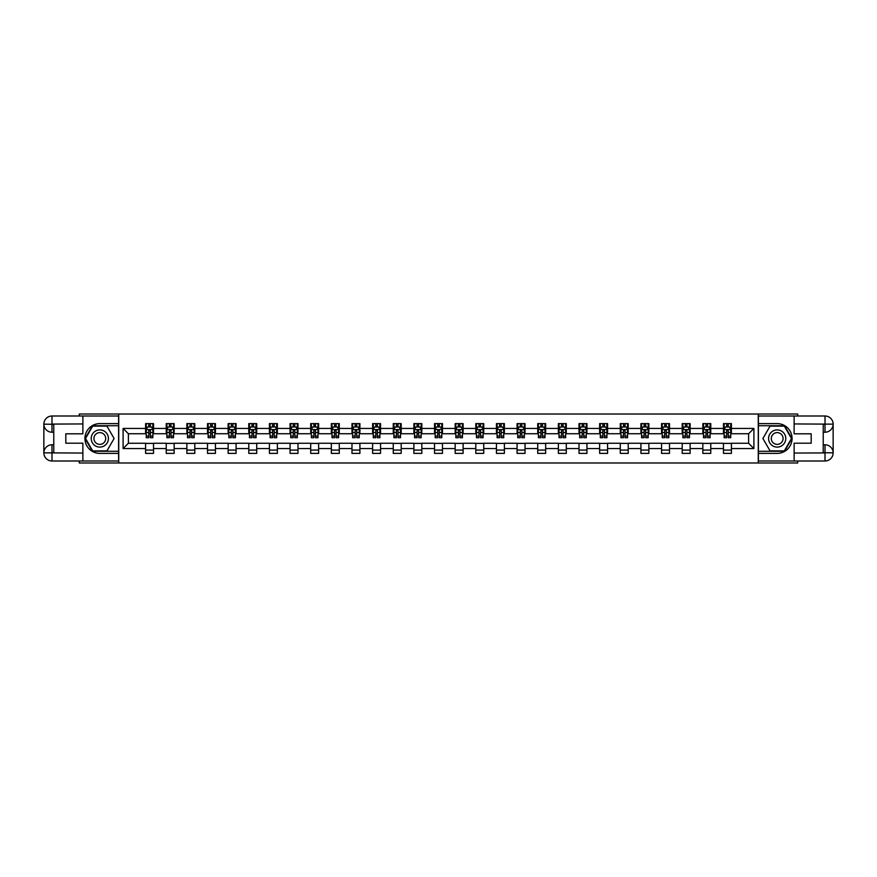 <?xml version="1.0" encoding="UTF-8"?>
<svg xmlns="http://www.w3.org/2000/svg" width="877" height="877" viewBox="0 0 877 877"><rect width="100%" height="100%" fill="white"/><g stroke="black" fill="none" stroke-linecap="round" stroke-linejoin="round"><path stroke-width="1.32" d="M79.303 460.995L79.303 462.979L797.697 462.979L797.697 460.995M797.697 416.005L797.697 414.021L758.265 414.021L758.265 462.979M758.265 414.021L79.303 414.021L79.303 416.005M118.735 462.979L118.735 414.021M731.407 428.447L731.407 423.613L723.47 423.613L723.47 428.447L710.776 428.447L710.776 423.613L702.839 423.613L702.839 428.447L690.133 428.447L690.133 423.613L682.196 423.613L682.196 428.447L669.491 428.447L669.491 423.613L661.554 423.613L661.554 428.447L648.859 428.447L648.859 423.613L640.923 423.613L640.923 428.447L628.217 428.447L628.217 423.613L620.28 423.613L620.28 428.447L607.575 428.447L607.575 423.613L599.638 423.613L599.638 428.447L586.943 428.447L586.943 423.613L579.006 423.613L579.006 428.447L566.301 428.447L566.301 423.613L558.364 423.613L558.364 428.447L545.658 428.447L545.658 423.613L537.722 423.613L537.722 428.447L525.027 428.447L525.027 423.613L517.09 423.613L517.09 428.447L504.385 428.447L504.385 423.613L496.448 423.613L496.448 428.447L483.742 428.447L483.742 423.613L475.805 423.613L475.805 428.447L463.111 428.447L463.111 423.613L455.174 423.613L455.174 428.447L442.468 428.447L442.468 423.613L434.532 423.613L434.532 428.447L421.826 428.447L421.826 423.613L413.889 423.613L413.889 428.447L401.195 428.447L401.195 423.613L393.258 423.613L393.258 428.447L380.552 428.447L380.552 423.613L372.615 423.613L372.615 428.447L359.91 428.447L359.91 423.613L351.973 423.613L351.973 428.447L339.278 428.447L339.278 423.613L331.342 423.613L331.342 428.447L318.636 428.447L318.636 423.613L310.699 423.613L310.699 428.447L297.994 428.447L297.994 423.613L290.057 423.613L290.057 428.447L277.362 428.447L277.362 423.613L269.425 423.613L269.425 428.447L256.72 428.447L256.72 423.613L248.783 423.613L248.783 428.447L236.077 428.447L236.077 423.613L228.141 423.613L228.141 428.447L215.446 428.447L215.446 423.613L207.509 423.613L207.509 428.447L194.804 428.447L194.804 423.613L186.867 423.613L186.867 428.447L174.161 428.447L174.161 423.613L166.224 423.613L166.224 428.447L153.53 428.447L153.53 423.613L145.593 423.613L145.593 428.447L123.098 428.447L123.098 448.553L128.393 443.258L145.593 443.258L145.593 453.387L153.53 453.387L153.53 443.258L166.224 443.258L166.224 453.387L174.161 453.387L174.161 443.258L186.867 443.258L186.867 453.387L194.804 453.387L194.804 443.258L207.509 443.258L207.509 453.387L215.446 453.387L215.446 443.258L228.141 443.258L228.141 453.387L236.077 453.387L236.077 443.258L248.783 443.258L248.783 453.387L256.72 453.387L256.72 443.258L269.425 443.258L269.425 453.387L277.362 453.387L277.362 443.258L290.057 443.258L290.057 453.387L297.994 453.387L297.994 443.258L310.699 443.258L310.699 453.387L318.636 453.387L318.636 443.258L331.342 443.258L331.342 453.387L339.278 453.387L339.278 443.258L351.973 443.258L351.973 453.387L359.91 453.387L359.91 443.258L372.615 443.258L372.615 453.387L380.552 453.387L380.552 443.258L393.258 443.258L393.258 453.387L401.195 453.387L401.195 443.258L413.889 443.258L413.889 453.387L421.826 453.387L421.826 443.258L434.532 443.258L434.532 453.387L442.468 453.387L442.468 443.258L455.174 443.258L455.174 453.387L463.111 453.387L463.111 443.258L475.805 443.258L475.805 453.387L483.742 453.387L483.742 443.258L496.448 443.258L496.448 453.387L504.385 453.387L504.385 443.258L517.09 443.258L517.09 453.387L525.027 453.387L525.027 443.258L537.722 443.258L537.722 453.387L545.658 453.387L545.658 443.258L558.364 443.258L558.364 453.387L566.301 453.387L566.301 443.258L579.006 443.258L579.006 453.387L586.943 453.387L586.943 443.258L599.638 443.258L599.638 453.387L607.575 453.387L607.575 443.258L620.28 443.258L620.28 453.387L628.217 453.387L628.217 443.258L640.923 443.258L640.923 453.387L648.859 453.387L648.859 443.258L661.554 443.258L661.554 453.387L669.491 453.387L669.491 443.258L682.196 443.258L682.196 453.387L690.133 453.387L690.133 443.258L702.839 443.258L702.839 453.387L710.776 453.387L710.776 443.258L723.47 443.258L723.47 453.387L731.407 453.387L731.407 443.258L748.607 443.258L748.607 433.742L731.407 433.742L731.407 428.447L753.902 428.447L753.902 448.553L731.407 448.553M723.47 448.553L710.776 448.553M702.839 448.553L690.133 448.553M682.196 448.553L669.491 448.553M661.554 448.553L648.859 448.553M640.923 448.553L628.217 448.553M620.28 448.553L607.575 448.553M599.638 448.553L586.943 448.553M579.006 448.553L566.301 448.553M558.364 448.553L545.658 448.553M537.722 448.553L525.027 448.553M517.09 448.553L504.385 448.553M496.448 448.553L483.742 448.553M475.805 448.553L463.111 448.553M455.174 448.553L442.468 448.553M434.532 448.553L421.826 448.553M413.889 448.553L401.195 448.553M393.258 448.553L380.552 448.553M372.615 448.553L359.91 448.553M351.973 448.553L339.278 448.553M331.342 448.553L318.636 448.553M310.699 448.553L297.994 448.553M290.057 448.553L277.362 448.553M269.425 448.553L256.72 448.553M248.783 448.553L236.077 448.553M228.141 448.553L215.446 448.553M207.509 448.553L194.804 448.553M186.867 448.553L174.161 448.553M166.224 448.553L153.53 448.553M145.593 448.553L123.098 448.553M723.47 428.447L723.47 433.742L710.776 433.742L710.776 428.447M702.839 428.447L702.839 433.742L690.133 433.742L690.133 428.447M682.196 428.447L682.196 433.742L669.491 433.742L669.491 428.447M661.554 428.447L661.554 433.742L648.859 433.742L648.859 428.447M640.923 428.447L640.923 433.742L628.217 433.742L628.217 428.447M620.28 428.447L620.28 433.742L607.575 433.742L607.575 428.447M599.638 428.447L599.638 433.742L586.943 433.742L586.943 428.447M579.006 428.447L579.006 433.742L566.301 433.742L566.301 428.447M558.364 428.447L558.364 433.742L545.658 433.742L545.658 428.447M537.722 428.447L537.722 433.742L525.027 433.742L525.027 428.447M517.09 428.447L517.09 433.742L504.385 433.742L504.385 428.447M496.448 428.447L496.448 433.742L483.742 433.742L483.742 428.447M475.805 428.447L475.805 433.742L463.111 433.742L463.111 428.447M455.174 428.447L455.174 433.742L442.468 433.742L442.468 428.447M434.532 428.447L434.532 433.742L421.826 433.742L421.826 428.447M413.889 428.447L413.889 433.742L401.195 433.742L401.195 428.447M393.258 428.447L393.258 433.742L380.552 433.742L380.552 428.447M372.615 428.447L372.615 433.742L359.91 433.742L359.91 428.447M351.973 428.447L351.973 433.742L339.278 433.742L339.278 428.447M331.342 428.447L331.342 433.742L318.636 433.742L318.636 428.447M310.699 428.447L310.699 433.742L297.994 433.742L297.994 428.447M290.057 428.447L290.057 433.742L277.362 433.742L277.362 428.447M269.425 428.447L269.425 433.742L256.72 433.742L256.72 428.447M248.783 428.447L248.783 433.742L236.077 433.742L236.077 428.447M228.141 428.447L228.141 433.742L215.446 433.742L215.446 428.447M207.509 428.447L207.509 433.742L194.804 433.742L194.804 428.447M186.867 428.447L186.867 433.742L174.161 433.742L174.161 428.447M166.224 428.447L166.224 433.742L153.53 433.742L153.53 428.447M145.593 428.447L145.593 433.742L128.393 433.742L123.098 428.447M128.393 433.742L128.393 443.258M753.902 448.553L748.607 443.258M748.607 433.742L753.902 428.447M145.593 426.924L146.251 426.924M148.761 426.924L150.351 426.924M152.861 426.924L153.53 426.924M145.593 433.6L146.251 433.6M148.761 433.6L150.351 433.6M152.861 433.6L153.53 433.6M145.593 443.4L153.53 443.4M145.593 450.076L153.53 450.076M166.224 443.4L174.161 443.4M166.224 450.076L174.161 450.076M166.224 426.924L166.893 426.924M169.404 426.924L170.993 426.924M173.503 426.924L174.161 426.924M166.224 433.6L166.893 433.6M169.404 433.6L170.993 433.6M173.503 433.6L174.161 433.6M186.867 443.4L194.804 443.4M186.867 450.076L194.804 450.076M186.867 426.924L187.525 426.924M190.046 426.924L191.625 426.924M194.146 426.924L194.804 426.924M186.867 433.6L187.525 433.6M190.046 433.6L191.625 433.6M194.146 433.6L194.804 433.6M207.509 443.4L215.446 443.4M207.509 450.076L215.446 450.076M207.509 426.924L208.167 426.924M210.677 426.924L212.267 426.924M214.777 426.924L215.446 426.924M207.509 433.6L208.167 433.6M210.677 433.6L212.267 433.6M214.777 433.6L215.446 433.6M228.141 443.4L236.077 443.4M228.141 450.076L236.077 450.076M228.141 426.924L228.809 426.924M231.32 426.924L232.909 426.924M235.42 426.924L236.077 426.924M228.141 433.6L228.809 433.6M231.32 433.6L232.909 433.6M235.42 433.6L236.077 433.6M248.783 443.4L256.72 443.4M248.783 450.076L256.72 450.076M248.783 426.924L249.441 426.924M251.962 426.924L253.541 426.924M256.062 426.924L256.72 426.924M248.783 433.6L249.441 433.6M251.962 433.6L253.541 433.6M256.062 433.6L256.72 433.6M269.425 443.4L277.362 443.4M269.425 450.076L277.362 450.076M269.425 426.924L270.083 426.924M272.594 426.924L274.183 426.924M276.693 426.924L277.362 426.924M269.425 433.6L270.083 433.6M272.594 433.6L274.183 433.6M276.693 433.6L277.362 433.6M290.057 443.4L297.994 443.4M290.057 450.076L297.994 450.076M290.057 426.924L290.725 426.924M293.236 426.924L294.825 426.924M297.336 426.924L297.994 426.924M290.057 433.6L290.725 433.6M293.236 433.6L294.825 433.6M297.336 433.6L297.994 433.6M310.699 443.4L318.636 443.4M310.699 450.076L318.636 450.076M310.699 426.924L311.357 426.924M313.878 426.924L315.457 426.924M317.978 426.924L318.636 426.924M310.699 433.6L311.357 433.6M313.878 433.6L315.457 433.6M317.978 433.6L318.636 433.6M331.342 443.4L339.278 443.4M331.342 450.076L339.278 450.076M331.342 426.924L331.999 426.924M334.51 426.924L336.099 426.924M338.61 426.924L339.278 426.924M331.342 433.6L331.999 433.6M334.51 433.6L336.099 433.6M338.61 433.6L339.278 433.6M351.973 443.4L359.91 443.4M351.973 450.076L359.91 450.076M351.973 426.924L352.642 426.924M355.152 426.924L356.742 426.924M359.252 426.924L359.91 426.924M351.973 433.6L352.642 433.6M355.152 433.6L356.742 433.6M359.252 433.6L359.91 433.6M372.615 443.4L380.552 443.4M372.615 450.076L380.552 450.076M372.615 426.924L373.273 426.924M375.794 426.924L377.373 426.924M379.894 426.924L380.552 426.924M372.615 433.6L373.273 433.6M375.794 433.6L377.373 433.6M379.894 433.6L380.552 433.6M393.258 443.4L401.195 443.4M393.258 450.076L401.195 450.076M393.258 426.924L393.916 426.924M396.426 426.924L398.015 426.924M400.526 426.924L401.195 426.924M393.258 433.6L393.916 433.6M396.426 433.6L398.015 433.6M400.526 433.6L401.195 433.6M413.889 443.4L421.826 443.4M413.889 450.076L421.826 450.076M413.889 426.924L414.558 426.924M417.068 426.924L418.658 426.924M421.168 426.924L421.826 426.924M413.889 433.6L414.558 433.6M417.068 433.6L418.658 433.6M421.168 433.6L421.826 433.6M434.532 443.4L442.468 443.4M434.532 450.076L442.468 450.076M434.532 426.924L435.189 426.924M437.711 426.924L439.289 426.924M441.811 426.924L442.468 426.924M434.532 433.6L435.189 433.6M437.711 433.6L439.289 433.6M441.811 433.6L442.468 433.6M455.174 443.4L463.111 443.4M455.174 450.076L463.111 450.076M455.174 426.924L455.832 426.924M458.342 426.924L459.932 426.924M462.442 426.924L463.111 426.924M455.174 433.6L455.832 433.6M458.342 433.6L459.932 433.6M462.442 433.6L463.111 433.6M475.805 443.4L483.742 443.4M475.805 450.076L483.742 450.076M475.805 426.924L476.474 426.924M478.985 426.924L480.574 426.924M483.084 426.924L483.742 426.924M475.805 433.6L476.474 433.6M478.985 433.6L480.574 433.6M483.084 433.6L483.742 433.6M496.448 443.4L504.385 443.4M496.448 450.076L504.385 450.076M496.448 426.924L497.106 426.924M499.627 426.924L501.205 426.924M503.727 426.924L504.385 426.924M496.448 433.6L497.106 433.6M499.627 433.6L501.205 433.6M503.727 433.6L504.385 433.6M517.09 443.4L525.027 443.4M517.09 450.076L525.027 450.076M517.09 426.924L517.748 426.924M520.258 426.924L521.848 426.924M524.358 426.924L525.027 426.924M517.09 433.6L517.748 433.6M520.258 433.6L521.848 433.6M524.358 433.6L525.027 433.6M537.722 443.4L545.658 443.4M537.722 450.076L545.658 450.076M537.722 426.924L538.39 426.924M540.901 426.924L542.49 426.924M545.001 426.924L545.658 426.924M537.722 433.6L538.39 433.6M540.901 433.6L542.49 433.6M545.001 433.6L545.658 433.6M558.364 443.4L566.301 443.4M558.364 450.076L566.301 450.076M558.364 426.924L559.022 426.924M561.543 426.924L563.122 426.924M565.643 426.924L566.301 426.924M558.364 433.6L559.022 433.6M561.543 433.6L563.122 433.6M565.643 433.6L566.301 433.6M579.006 443.4L586.943 443.4M579.006 450.076L586.943 450.076M579.006 426.924L579.664 426.924M582.175 426.924L583.764 426.924M586.274 426.924L586.943 426.924M579.006 433.6L579.664 433.6M582.175 433.6L583.764 433.6M586.274 433.6L586.943 433.6M599.638 443.4L607.575 443.4M599.638 450.076L607.575 450.076M599.638 426.924L600.307 426.924M602.817 426.924L604.406 426.924M606.917 426.924L607.575 426.924M599.638 433.6L600.307 433.6M602.817 433.6L604.406 433.6M606.917 433.6L607.575 433.6M620.28 443.4L628.217 443.4M620.28 450.076L628.217 450.076M620.28 426.924L620.938 426.924M623.459 426.924L625.038 426.924M627.559 426.924L628.217 426.924M620.28 433.6L620.938 433.6M623.459 433.6L625.038 433.6M627.559 433.6L628.217 433.6M640.923 443.4L648.859 443.4M640.923 450.076L648.859 450.076M640.923 426.924L641.58 426.924M644.091 426.924L645.68 426.924M648.191 426.924L648.859 426.924M640.923 433.6L641.58 433.6M644.091 433.6L645.68 433.6M648.191 433.6L648.859 433.6M661.554 443.4L669.491 443.4M661.554 450.076L669.491 450.076M661.554 426.924L662.223 426.924M664.733 426.924L666.323 426.924M668.833 426.924L669.491 426.924M661.554 433.6L662.223 433.6M664.733 433.6L666.323 433.6M668.833 433.6L669.491 433.6M682.196 443.4L690.133 443.4M682.196 450.076L690.133 450.076M682.196 426.924L682.854 426.924M685.375 426.924L686.954 426.924M689.475 426.924L690.133 426.924M682.196 433.6L682.854 433.6M685.375 433.6L686.954 433.6M689.475 433.6L690.133 433.6M702.839 443.4L710.776 443.4M702.839 450.076L710.776 450.076M702.839 426.924L703.497 426.924M706.007 426.924L707.596 426.924M710.107 426.924L710.776 426.924M702.839 433.6L703.497 433.6M706.007 433.6L707.596 433.6M710.107 433.6L710.776 433.6M723.47 443.4L731.407 443.4M723.47 450.076L731.407 450.076M723.47 426.924L724.139 426.924M726.649 426.924L728.239 426.924M730.749 426.924L731.407 426.924M723.47 433.6L724.139 433.6M726.649 433.6L728.239 433.6M730.749 433.6L731.407 433.6M150.351 425.334L148.761 425.334M152.861 436.044L150.351 436.044L150.351 437.711L152.861 437.711L152.861 429.631L151.546 426.989L147.577 426.989L146.251 429.631L146.251 437.711L148.761 437.711L148.761 436.044L146.251 436.044M146.251 429.631L146.251 423.613M152.861 429.631L152.861 423.613M148.761 426.989L148.761 423.613M150.351 423.613L150.351 426.989M150.351 436.044L150.351 430.629L148.761 430.629L148.761 436.044M104.111 431.056A8.595 8.595 0 0 0 92.37 434.203A8.595 8.595 0 0 0 95.516 445.944A8.595 8.595 0 0 0 107.257 442.797A8.595 8.595 0 0 0 104.111 431.056M102.752 433.402A5.887 5.887 0 0 0 94.716 435.551A5.887 5.887 0 0 0 96.865 443.598A5.887 5.887 0 0 0 104.911 441.449A5.887 5.887 0 0 0 102.752 433.402M106.95 450.866L92.666 450.866L85.529 438.5L92.666 426.134L106.95 426.134L114.098 438.5L106.95 450.866M781.484 431.056A8.595 8.595 0 0 0 769.743 434.203A8.595 8.595 0 0 0 772.889 445.944A8.595 8.595 0 0 0 784.63 442.797A8.595 8.595 0 0 0 781.484 431.056M780.135 433.402A5.887 5.887 0 0 0 772.089 435.551A5.887 5.887 0 0 0 774.248 443.598A5.887 5.887 0 0 0 782.284 441.449A5.887 5.887 0 0 0 780.135 433.402M784.334 450.866L770.05 450.866L762.902 438.5L770.05 426.134L784.334 426.134L791.471 438.5L784.334 450.866M53.771 432.218L51.984 432.218A8.134 8.134 0 0 1 43.85 424.15A8.134 8.134 0 0 1 51.984 416.005L118.603 416.005L118.603 423.613L99.814 423.613A14.887 14.887 0 0 0 84.926 438.5A14.887 14.887 0 0 0 99.814 453.387L118.603 453.387L118.603 460.995L51.984 460.995A8.134 8.134 0 0 1 43.85 452.85A8.134 8.134 0 0 1 51.984 444.782L53.771 444.782M118.603 453.387L118.603 423.613M82.876 416.005L82.876 433.808L65.808 433.808L65.808 443.192L82.876 443.192L82.876 460.995M51.984 432.218A8.134 8.134 0 0 1 43.85 424.15L51.984 424.282L51.984 432.218A8.134 8.134 0 0 1 43.85 424.15L43.85 452.85L82.876 453.058M51.984 453.058L51.984 460.995A8.134 8.134 0 0 1 43.85 452.85A8.134 8.134 0 0 1 51.984 444.782L51.984 452.718L53.771 452.718L53.771 424.282L51.984 424.282M118.603 425.729L92.447 425.729L85.069 438.5L92.447 451.271L118.603 451.271M823.229 444.782L825.016 444.782A8.134 8.134 0 0 1 833.15 452.85A8.134 8.134 0 0 1 825.016 460.995L758.397 460.995L758.397 453.387L777.186 453.387A14.887 14.887 0 0 0 792.074 438.5A14.887 14.887 0 0 0 777.186 423.613L758.397 423.613L758.397 416.005L825.016 416.005A8.134 8.134 0 0 1 833.15 424.15A8.134 8.134 0 0 1 825.016 432.218L823.229 432.218M758.397 423.613L758.397 453.387M794.123 460.995L794.123 443.192L811.192 443.192L811.192 433.808L794.123 433.808L794.123 416.005M825.016 444.782A8.134 8.134 0 0 1 833.15 452.85L825.016 452.718L825.016 444.782A8.134 8.134 0 0 1 833.15 452.85L833.15 424.15L794.123 423.942M825.016 423.942L825.016 416.005A8.134 8.134 0 0 1 833.15 424.15A8.134 8.134 0 0 1 825.016 432.218L825.016 424.282L823.229 424.282L823.229 452.718L825.016 452.718M758.397 451.271L784.553 451.271L791.931 438.5L784.553 425.729L758.397 425.729M170.993 425.334L169.404 425.334M173.503 436.044L170.993 436.044L170.993 437.711L173.503 437.711L173.503 429.631L172.177 426.989L168.209 426.989L166.893 429.631L166.893 437.711L169.404 437.711L169.404 436.044L166.893 436.044M166.893 429.631L166.893 423.613M173.503 429.631L173.503 423.613M169.404 426.989L169.404 423.613M170.993 423.613L170.993 426.989M170.993 436.044L170.993 430.629L169.404 430.629L169.404 436.044M191.625 425.334L190.046 425.334M194.146 436.044L191.625 436.044L191.625 437.711L194.146 437.711L194.146 429.631L192.819 426.989L188.851 426.989L187.525 429.631L187.525 437.711L190.046 437.711L190.046 436.044L187.525 436.044M187.525 429.631L187.525 423.613M194.146 429.631L194.146 423.613M190.046 426.989L190.046 423.613M191.625 423.613L191.625 426.989M191.625 436.044L191.625 430.629L190.046 430.629L190.046 436.044M212.267 425.334L210.677 425.334M214.777 436.044L212.267 436.044L212.267 437.711L214.777 437.711L214.777 429.631L213.462 426.989L209.493 426.989L208.167 429.631L208.167 437.711L210.677 437.711L210.677 436.044L208.167 436.044M208.167 429.631L208.167 423.613M214.777 429.631L214.777 423.613M210.677 426.989L210.677 423.613M212.267 423.613L212.267 426.989M212.267 436.044L212.267 430.629L210.677 430.629L210.677 436.044M232.909 425.334L231.32 425.334M235.42 436.044L232.909 436.044L232.909 437.711L235.42 437.711L235.42 429.631L234.093 426.989L230.125 426.989L228.809 429.631L228.809 437.711L231.32 437.711L231.32 436.044L228.809 436.044M228.809 429.631L228.809 423.613M235.42 429.631L235.42 423.613M231.32 426.989L231.32 423.613M232.909 423.613L232.909 426.989M232.909 436.044L232.909 430.629L231.32 430.629L231.32 436.044M253.541 425.334L251.962 425.334M256.062 436.044L253.541 436.044L253.541 437.711L256.062 437.711L256.062 429.631L254.736 426.989L250.767 426.989L249.441 429.631L249.441 437.711L251.962 437.711L251.962 436.044L249.441 436.044M249.441 429.631L249.441 423.613M256.062 429.631L256.062 423.613M251.962 426.989L251.962 423.613M253.541 423.613L253.541 426.989M253.541 436.044L253.541 430.629L251.962 430.629L251.962 436.044M274.183 425.334L272.594 425.334M276.693 436.044L274.183 436.044L274.183 437.711L276.693 437.711L276.693 429.631L275.378 426.989L271.41 426.989L270.083 429.631L270.083 437.711L272.594 437.711L272.594 436.044L270.083 436.044M270.083 429.631L270.083 423.613M276.693 429.631L276.693 423.613M272.594 426.989L272.594 423.613M274.183 423.613L274.183 426.989M274.183 436.044L274.183 430.629L272.594 430.629L272.594 436.044M294.825 425.334L293.236 425.334M297.336 436.044L294.825 436.044L294.825 437.711L297.336 437.711L297.336 429.631L296.009 426.989L292.041 426.989L290.725 429.631L290.725 437.711L293.236 437.711L293.236 436.044L290.725 436.044M290.725 429.631L290.725 423.613M297.336 429.631L297.336 423.613M293.236 426.989L293.236 423.613M294.825 423.613L294.825 426.989M294.825 436.044L294.825 430.629L293.236 430.629L293.236 436.044M315.457 425.334L313.878 425.334M317.978 436.044L315.457 436.044L315.457 437.711L317.978 437.711L317.978 429.631L316.652 426.989L312.683 426.989L311.357 429.631L311.357 437.711L313.878 437.711L313.878 436.044L311.357 436.044M311.357 429.631L311.357 423.613M317.978 429.631L317.978 423.613M313.878 426.989L313.878 423.613M315.457 423.613L315.457 426.989M315.457 436.044L315.457 430.629L313.878 430.629L313.878 436.044M336.099 425.334L334.51 425.334M338.61 436.044L336.099 436.044L336.099 437.711L338.61 437.711L338.61 429.631L337.294 426.989L333.326 426.989L331.999 429.631L331.999 437.711L334.51 437.711L334.51 436.044L331.999 436.044M331.999 429.631L331.999 423.613M338.61 429.631L338.61 423.613M334.51 426.989L334.51 423.613M336.099 423.613L336.099 426.989M336.099 436.044L336.099 430.629L334.51 430.629L334.51 436.044M356.742 425.334L355.152 425.334M359.252 436.044L356.742 436.044L356.742 437.711L359.252 437.711L359.252 429.631L357.926 426.989L353.957 426.989L352.642 429.631L352.642 437.711L355.152 437.711L355.152 436.044L352.642 436.044M352.642 429.631L352.642 423.613M359.252 429.631L359.252 423.613M355.152 426.989L355.152 423.613M356.742 423.613L356.742 426.989M356.742 436.044L356.742 430.629L355.152 430.629L355.152 436.044M377.373 425.334L375.794 425.334M379.894 436.044L377.373 436.044L377.373 437.711L379.894 437.711L379.894 429.631L378.568 426.989L374.6 426.989L373.273 429.631L373.273 437.711L375.794 437.711L375.794 436.044L373.273 436.044M373.273 429.631L373.273 423.613M379.894 429.631L379.894 423.613M375.794 426.989L375.794 423.613M377.373 423.613L377.373 426.989M377.373 436.044L377.373 430.629L375.794 430.629L375.794 436.044M398.015 425.334L396.426 425.334M400.526 436.044L398.015 436.044L398.015 437.711L400.526 437.711L400.526 429.631L399.21 426.989L395.242 426.989L393.916 429.631L393.916 437.711L396.426 437.711L396.426 436.044L393.916 436.044M393.916 429.631L393.916 423.613M400.526 429.631L400.526 423.613M396.426 426.989L396.426 423.613M398.015 423.613L398.015 426.989M398.015 436.044L398.015 430.629L396.426 430.629L396.426 436.044M418.658 425.334L417.068 425.334M421.168 436.044L418.658 436.044L418.658 437.711L421.168 437.711L421.168 429.631L419.842 426.989L415.873 426.989L414.558 429.631L414.558 437.711L417.068 437.711L417.068 436.044L414.558 436.044M414.558 429.631L414.558 423.613M421.168 429.631L421.168 423.613M417.068 426.989L417.068 423.613M418.658 423.613L418.658 426.989M418.658 436.044L418.658 430.629L417.068 430.629L417.068 436.044M439.289 425.334L437.711 425.334M441.811 436.044L439.289 436.044L439.289 437.711L441.811 437.711L441.811 429.631L440.484 426.989L436.516 426.989L435.189 429.631L435.189 437.711L437.711 437.711L437.711 436.044L435.189 436.044M435.189 429.631L435.189 423.613M441.811 429.631L441.811 423.613M437.711 426.989L437.711 423.613M439.289 423.613L439.289 426.989M439.289 436.044L439.289 430.629L437.711 430.629L437.711 436.044M459.932 425.334L458.342 425.334M462.442 436.044L459.932 436.044L459.932 437.711L462.442 437.711L462.442 429.631L461.127 426.989L457.158 426.989L455.832 429.631L455.832 437.711L458.342 437.711L458.342 436.044L455.832 436.044M455.832 429.631L455.832 423.613M462.442 429.631L462.442 423.613M458.342 426.989L458.342 423.613M459.932 423.613L459.932 426.989M459.932 436.044L459.932 430.629L458.342 430.629L458.342 436.044M480.574 425.334L478.985 425.334M483.084 436.044L480.574 436.044L480.574 437.711L483.084 437.711L483.084 429.631L481.758 426.989L477.79 426.989L476.474 429.631L476.474 437.711L478.985 437.711L478.985 436.044L476.474 436.044M476.474 429.631L476.474 423.613M483.084 429.631L483.084 423.613M478.985 426.989L478.985 423.613M480.574 423.613L480.574 426.989M480.574 436.044L480.574 430.629L478.985 430.629L478.985 436.044M501.205 425.334L499.627 425.334M503.727 436.044L501.205 436.044L501.205 437.711L503.727 437.711L503.727 429.631L502.4 426.989L498.432 426.989L497.106 429.631L497.106 437.711L499.627 437.711L499.627 436.044L497.106 436.044M497.106 429.631L497.106 423.613M503.727 429.631L503.727 423.613M499.627 426.989L499.627 423.613M501.205 423.613L501.205 426.989M501.205 436.044L501.205 430.629L499.627 430.629L499.627 436.044M521.848 425.334L520.258 425.334M524.358 436.044L521.848 436.044L521.848 437.711L524.358 437.711L524.358 429.631L523.043 426.989L519.074 426.989L517.748 429.631L517.748 437.711L520.258 437.711L520.258 436.044L517.748 436.044M517.748 429.631L517.748 423.613M524.358 429.631L524.358 423.613M520.258 426.989L520.258 423.613M521.848 423.613L521.848 426.989M521.848 436.044L521.848 430.629L520.258 430.629L520.258 436.044M542.49 425.334L540.901 425.334M545.001 436.044L542.49 436.044L542.49 437.711L545.001 437.711L545.001 429.631L543.674 426.989L539.706 426.989L538.39 429.631L538.39 437.711L540.901 437.711L540.901 436.044L538.39 436.044M538.39 429.631L538.39 423.613M545.001 429.631L545.001 423.613M540.901 426.989L540.901 423.613M542.49 423.613L542.49 426.989M542.49 436.044L542.49 430.629L540.901 430.629L540.901 436.044M563.122 425.334L561.543 425.334M565.643 436.044L563.122 436.044L563.122 437.711L565.643 437.711L565.643 429.631L564.317 426.989L560.348 426.989L559.022 429.631L559.022 437.711L561.543 437.711L561.543 436.044L559.022 436.044M559.022 429.631L559.022 423.613M565.643 429.631L565.643 423.613M561.543 426.989L561.543 423.613M563.122 423.613L563.122 426.989M563.122 436.044L563.122 430.629L561.543 430.629L561.543 436.044M583.764 425.334L582.175 425.334M586.274 436.044L583.764 436.044L583.764 437.711L586.274 437.711L586.274 429.631L584.959 426.989L580.991 426.989L579.664 429.631L579.664 437.711L582.175 437.711L582.175 436.044L579.664 436.044M579.664 429.631L579.664 423.613M586.274 429.631L586.274 423.613M582.175 426.989L582.175 423.613M583.764 423.613L583.764 426.989M583.764 436.044L583.764 430.629L582.175 430.629L582.175 436.044M604.406 425.334L602.817 425.334M606.917 436.044L604.406 436.044L604.406 437.711L606.917 437.711L606.917 429.631L605.59 426.989L601.622 426.989L600.307 429.631L600.307 437.711L602.817 437.711L602.817 436.044L600.307 436.044M600.307 429.631L600.307 423.613M606.917 429.631L606.917 423.613M602.817 426.989L602.817 423.613M604.406 423.613L604.406 426.989M604.406 436.044L604.406 430.629L602.817 430.629L602.817 436.044M625.038 425.334L623.459 425.334M627.559 436.044L625.038 436.044L625.038 437.711L627.559 437.711L627.559 429.631L626.233 426.989L622.264 426.989L620.938 429.631L620.938 437.711L623.459 437.711L623.459 436.044L620.938 436.044M620.938 429.631L620.938 423.613M627.559 429.631L627.559 423.613M623.459 426.989L623.459 423.613M625.038 423.613L625.038 426.989M625.038 436.044L625.038 430.629L623.459 430.629L623.459 436.044M645.68 425.334L644.091 425.334M648.191 436.044L645.68 436.044L645.68 437.711L648.191 437.711L648.191 429.631L646.875 426.989L642.907 426.989L641.58 429.631L641.58 437.711L644.091 437.711L644.091 436.044L641.58 436.044M641.58 429.631L641.58 423.613M648.191 429.631L648.191 423.613M644.091 426.989L644.091 423.613M645.68 423.613L645.68 426.989M645.68 436.044L645.68 430.629L644.091 430.629L644.091 436.044M666.323 425.334L664.733 425.334M668.833 436.044L666.323 436.044L666.323 437.711L668.833 437.711L668.833 429.631L667.507 426.989L663.538 426.989L662.223 429.631L662.223 437.711L664.733 437.711L664.733 436.044L662.223 436.044M662.223 429.631L662.223 423.613M668.833 429.631L668.833 423.613M664.733 426.989L664.733 423.613M666.323 423.613L666.323 426.989M666.323 436.044L666.323 430.629L664.733 430.629L664.733 436.044M686.954 425.334L685.375 425.334M689.475 436.044L686.954 436.044L686.954 437.711L689.475 437.711L689.475 429.631L688.149 426.989L684.181 426.989L682.854 429.631L682.854 437.711L685.375 437.711L685.375 436.044L682.854 436.044M682.854 429.631L682.854 423.613M689.475 429.631L689.475 423.613M685.375 426.989L685.375 423.613M686.954 423.613L686.954 426.989M686.954 436.044L686.954 430.629L685.375 430.629L685.375 436.044M707.596 425.334L706.007 425.334M710.107 436.044L707.596 436.044L707.596 437.711L710.107 437.711L710.107 429.631L708.791 426.989L704.823 426.989L703.497 429.631L703.497 437.711L706.007 437.711L706.007 436.044L703.497 436.044M703.497 429.631L703.497 423.613M710.107 429.631L710.107 423.613M706.007 426.989L706.007 423.613M707.596 423.613L707.596 426.989M707.596 436.044L707.596 430.629L706.007 430.629L706.007 436.044M728.239 425.334L726.649 425.334M730.749 436.044L728.239 436.044L728.239 437.711L730.749 437.711L730.749 429.631L729.423 426.989L725.454 426.989L724.139 429.631L724.139 437.711L726.649 437.711L726.649 436.044L724.139 436.044M724.139 429.631L724.139 423.613M730.749 429.631L730.749 423.613M726.649 426.989L726.649 423.613M728.239 423.613L728.239 426.989M728.239 436.044L728.239 430.629L726.649 430.629L726.649 436.044M152.828 429.566L146.284 429.566M146.251 427.154L147.489 427.154M151.622 427.154L152.861 427.154M148.761 432.504L146.251 432.504M152.861 432.504L150.351 432.504M150.351 426.178L148.761 426.178M82.876 423.942L51.798 424.084M43.85 452.85A8.134 8.134 0 0 1 51.984 444.782M43.85 424.15A8.134 8.134 0 0 1 51.984 416.005L51.984 423.942M794.123 453.058L825.202 452.916M833.15 424.15A8.134 8.134 0 0 1 825.016 432.218M833.15 452.85A8.134 8.134 0 0 1 825.016 460.995L825.016 453.058M173.471 429.566L166.926 429.566M166.893 427.154L168.132 427.154M172.265 427.154L173.503 427.154M169.404 432.504L166.893 432.504M173.503 432.504L170.993 432.504M170.993 426.178L169.404 426.178M194.113 429.566L187.557 429.566M187.525 427.154L188.774 427.154M192.896 427.154L194.146 427.154M190.046 432.504L187.525 432.504M194.146 432.504L191.625 432.504M191.625 426.178L190.046 426.178M214.744 429.566L208.2 429.566M208.167 427.154L209.406 427.154M213.539 427.154L214.777 427.154M210.677 432.504L208.167 432.504M214.777 432.504L212.267 432.504M212.267 426.178L210.677 426.178M235.387 429.566L228.842 429.566M228.809 427.154L230.048 427.154M234.181 427.154L235.42 427.154M231.32 432.504L228.809 432.504M235.42 432.504L232.909 432.504M232.909 426.178L231.32 426.178M256.029 429.566L249.474 429.566M249.441 427.154L250.69 427.154M254.812 427.154L256.062 427.154M251.962 432.504L249.441 432.504M256.062 432.504L253.541 432.504M253.541 426.178L251.962 426.178M276.661 429.566L270.116 429.566M270.083 427.154L271.322 427.154M275.455 427.154L276.693 427.154M272.594 432.504L270.083 432.504M276.693 432.504L274.183 432.504M274.183 426.178L272.594 426.178M297.303 429.566L290.758 429.566M290.725 427.154L291.964 427.154M296.097 427.154L297.336 427.154M293.236 432.504L290.725 432.504M297.336 432.504L294.825 432.504M294.825 426.178L293.236 426.178M317.945 429.566L311.39 429.566M311.357 427.154L312.607 427.154M316.729 427.154L317.978 427.154M313.878 432.504L311.357 432.504M317.978 432.504L315.457 432.504M315.457 426.178L313.878 426.178M338.577 429.566L332.032 429.566M331.999 427.154L333.238 427.154M337.371 427.154L338.61 427.154M334.51 432.504L331.999 432.504M338.61 432.504L336.099 432.504M336.099 426.178L334.51 426.178M359.219 429.566L352.675 429.566M352.642 427.154L353.88 427.154M358.013 427.154L359.252 427.154M355.152 432.504L352.642 432.504M359.252 432.504L356.742 432.504M356.742 426.178L355.152 426.178M379.862 429.566L373.306 429.566M373.273 427.154L374.523 427.154M378.645 427.154L379.894 427.154M375.794 432.504L373.273 432.504M379.894 432.504L377.373 432.504M377.373 426.178L375.794 426.178M400.493 429.566L393.948 429.566M393.916 427.154L395.154 427.154M399.287 427.154L400.526 427.154M396.426 432.504L393.916 432.504M400.526 432.504L398.015 432.504M398.015 426.178L396.426 426.178M421.135 429.566L414.591 429.566M414.558 427.154L415.797 427.154M419.93 427.154L421.168 427.154M417.068 432.504L414.558 432.504M421.168 432.504L418.658 432.504M418.658 426.178L417.068 426.178M441.778 429.566L435.222 429.566M435.189 427.154L436.439 427.154M440.561 427.154L441.811 427.154M437.711 432.504L435.189 432.504M441.811 432.504L439.289 432.504M439.289 426.178L437.711 426.178M462.409 429.566L455.865 429.566M455.832 427.154L457.07 427.154M461.203 427.154L462.442 427.154M458.342 432.504L455.832 432.504M462.442 432.504L459.932 432.504M459.932 426.178L458.342 426.178M483.052 429.566L476.507 429.566M476.474 427.154L477.713 427.154M481.846 427.154L483.084 427.154M478.985 432.504L476.474 432.504M483.084 432.504L480.574 432.504M480.574 426.178L478.985 426.178M503.694 429.566L497.138 429.566M497.106 427.154L498.355 427.154M502.477 427.154L503.727 427.154M499.627 432.504L497.106 432.504M503.727 432.504L501.205 432.504M501.205 426.178L499.627 426.178M524.325 429.566L517.781 429.566M517.748 427.154L518.987 427.154M523.12 427.154L524.358 427.154M520.258 432.504L517.748 432.504M524.358 432.504L521.848 432.504M521.848 426.178L520.258 426.178M544.968 429.566L538.423 429.566M538.39 427.154L539.629 427.154M543.762 427.154L545.001 427.154M540.901 432.504L538.39 432.504M545.001 432.504L542.49 432.504M542.49 426.178L540.901 426.178M565.61 429.566L559.055 429.566M559.022 427.154L560.271 427.154M564.393 427.154L565.643 427.154M561.543 432.504L559.022 432.504M565.643 432.504L563.122 432.504M563.122 426.178L561.543 426.178M586.242 429.566L579.697 429.566M579.664 427.154L580.903 427.154M585.036 427.154L586.274 427.154M582.175 432.504L579.664 432.504M586.274 432.504L583.764 432.504M583.764 426.178L582.175 426.178M606.884 429.566L600.339 429.566M600.307 427.154L601.545 427.154M605.678 427.154L606.917 427.154M602.817 432.504L600.307 432.504M606.917 432.504L604.406 432.504M604.406 426.178L602.817 426.178M627.526 429.566L620.971 429.566M620.938 427.154L622.188 427.154M626.31 427.154L627.559 427.154M623.459 432.504L620.938 432.504M627.559 432.504L625.038 432.504M625.038 426.178L623.459 426.178M648.158 429.566L641.613 429.566M641.58 427.154L642.819 427.154M646.952 427.154L648.191 427.154M644.091 432.504L641.58 432.504M648.191 432.504L645.68 432.504M645.68 426.178L644.091 426.178M668.8 429.566L662.256 429.566M662.223 427.154L663.461 427.154M667.594 427.154L668.833 427.154M664.733 432.504L662.223 432.504M668.833 432.504L666.323 432.504M666.323 426.178L664.733 426.178M689.443 429.566L682.887 429.566M682.854 427.154L684.104 427.154M688.226 427.154L689.475 427.154M685.375 432.504L682.854 432.504M689.475 432.504L686.954 432.504M686.954 426.178L685.375 426.178M710.074 429.566L703.529 429.566M703.497 427.154L704.735 427.154M708.868 427.154L710.107 427.154M706.007 432.504L703.497 432.504M710.107 432.504L707.596 432.504M707.596 426.178L706.007 426.178M730.716 429.566L724.172 429.566M724.139 427.154L725.378 427.154M729.511 427.154L730.749 427.154M726.649 432.504L724.139 432.504M730.749 432.504L728.239 432.504M728.239 426.178L726.649 426.178"/></g></svg>
